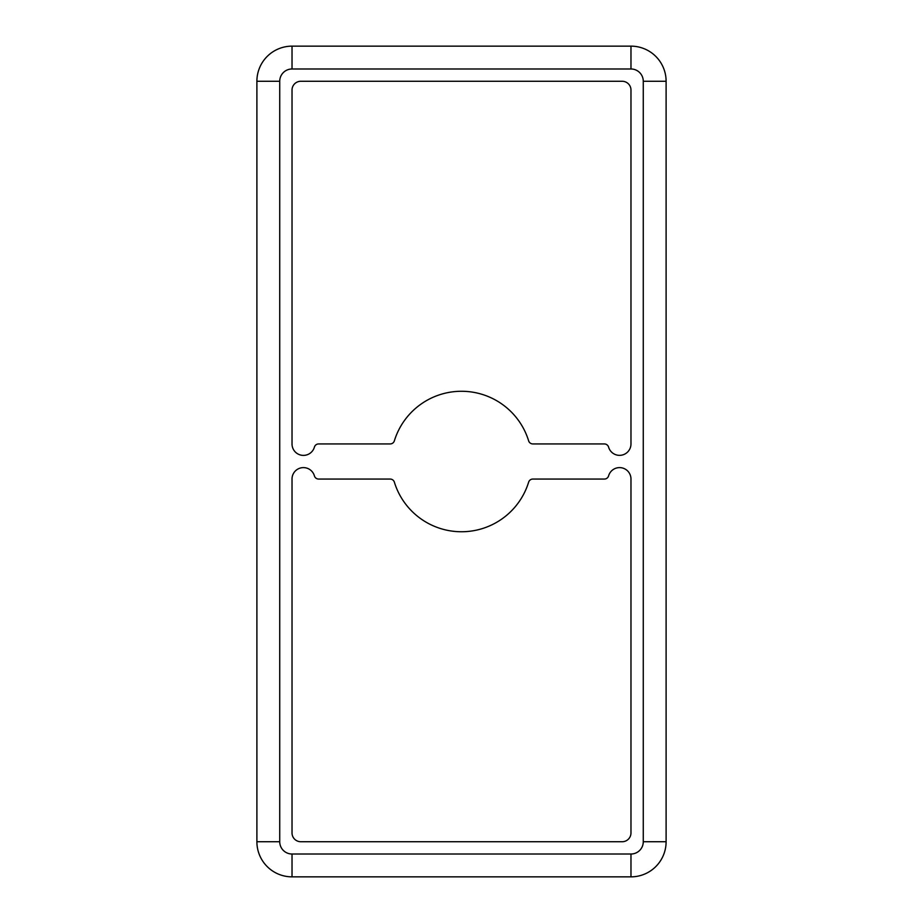 <?xml version="1.0" encoding="UTF-8"?>
<svg xmlns="http://www.w3.org/2000/svg" width="923" height="923" viewBox="0 0 923 923"><rect width="100%" height="100%" fill="white"/><g stroke="black" fill="none" stroke-linecap="round" stroke-linejoin="round"><path stroke-width="1.38" d="M619.564 455.351A11.411 11.411 0 0 0 630.974 443.94L630.974 90.05A8.78 8.78 0 0 0 622.194 81.27L300.806 81.27A8.78 8.78 0 0 0 292.026 90.05L292.026 443.94A11.411 11.411 0 0 0 314.408 447.113A4.396 4.396 0 0 1 318.62 443.94L390.164 443.94A4.396 4.396 0 0 0 394.363 440.836A70.252 70.252 0 0 1 528.637 440.836A4.396 4.396 0 0 0 532.836 443.94L604.38 443.94A4.396 4.396 0 0 1 608.592 447.113A11.411 11.411 0 0 0 619.564 455.351M256.894 189.284L256.894 206.844L256.894 189.284M666.106 189.284L666.106 206.844L666.106 189.284M666.106 364.908L666.106 382.468L666.106 364.908M256.894 540.532L256.894 558.092L256.894 540.532M461.5 531.752A70.252 70.252 0 0 1 394.363 482.164A4.396 4.396 0 0 0 390.164 479.06L318.62 479.06A4.396 4.396 0 0 1 314.408 475.887A11.411 11.411 0 0 0 292.026 479.06L292.026 832.95A8.78 8.78 0 0 0 300.806 841.73L622.194 841.73A8.78 8.78 0 0 0 630.974 832.95L630.974 479.06A11.411 11.411 0 0 0 608.592 475.887A4.396 4.396 0 0 1 604.38 479.06L532.836 479.06A4.396 4.396 0 0 0 528.637 482.164A70.252 70.252 0 0 1 461.5 531.752M292.026 68.983L292.026 46.15A35.12 35.12 0 0 0 256.894 81.27L256.894 841.73A35.12 35.12 0 0 0 292.026 876.85L630.974 876.85A35.12 35.12 0 0 0 666.106 841.73L666.106 81.27A35.12 35.12 0 0 0 630.974 46.15L292.026 46.15A35.12 35.12 0 0 0 256.894 81.27L279.727 81.27L279.727 841.73A12.299 12.299 0 0 0 292.026 854.017L630.974 854.017A12.299 12.299 0 0 0 643.273 841.73L643.273 81.27A12.299 12.299 0 0 0 630.974 68.983L292.026 68.983A12.299 12.299 0 0 0 279.727 81.27M630.974 854.017L630.974 876.85A35.12 35.12 0 0 0 666.106 841.73L643.273 841.73M292.026 854.017L292.026 876.85A35.12 35.12 0 0 1 256.894 841.73L279.727 841.73M630.974 68.983L630.974 46.15A35.12 35.12 0 0 1 666.106 81.27L643.273 81.27"/></g></svg>

